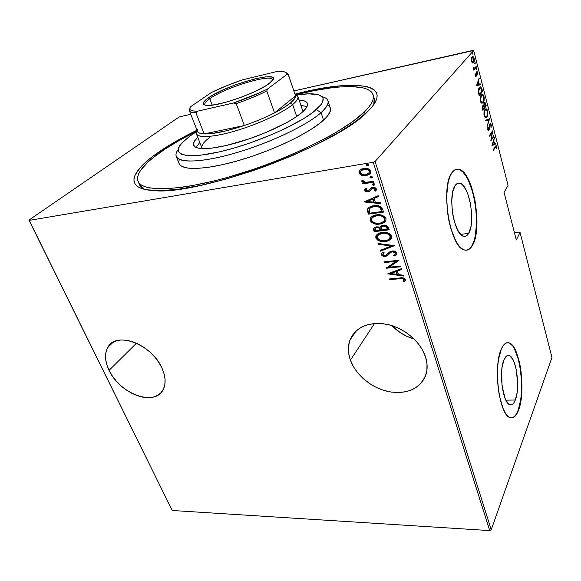 <?xml version="1.0" encoding="UTF-8"?>
<svg xmlns="http://www.w3.org/2000/svg" width="581" height="581" viewBox="0 0 581 581"><rect width="100%" height="100%" fill="white"/><g stroke="black" fill="none" stroke-linecap="round" stroke-linejoin="round"><path stroke-width="0.87" d="M139.033 182.971C139.367 185.499 140.987 187.576 143.899 189.195L139.549 184.838L138.046 181.345M155.802 154.125L156.841 154.815L155.802 154.125L149.869 158.628L140.566 167.212L135.112 174.968L133.986 178.425L134.008 181.541L135.213 184.271L137.646 186.574L141.321 188.404L146.252 189.718L159.811 190.699L178.018 189.304L200.213 185.455L225.392 179.246L252.285 170.937L265.916 166.122L292.599 155.505L317.291 144.073L338.701 132.468L355.855 121.313L367.49 111.726C337.379 144.93 197.707 196.32 153.253 190.553C124.719 188.84 129.904 172.506 155.802 154.125C166.994 146.136 180.735 138.155 197.024 130.188L177.837 140.239L155.802 154.125M109.068 370.358C104.812 361.353 104.391 353.691 107.805 347.373C115.873 330.814 151.895 344.148 161.976 368.129L158.78 362.391L154.64 356.894L149.709 351.875L144.204 347.54L138.336 344.061L132.359 341.584L126.513 340.212L121.037 339.972L116.149 340.88L112.031 342.877L108.836 345.869L106.672 349.726L105.611 354.294L105.677 359.385L106.846 364.81L109.068 370.358L112.249 375.842L116.273 381.049L120.986 385.806L126.222 389.938L131.8 393.301L137.508 395.77L143.151 397.251L148.525 397.68L153.42 397.034L157.654 395.327L161.068 392.596L163.501 388.943L164.859 384.491L165.062 379.4L164.089 373.873L161.976 368.129C165.687 376.532 166.101 383.663 163.217 389.517C155.192 406.998 119.642 393.911 109.068 370.358L136.484 343.182L109.068 370.358M350.401 360.176C347.874 353.059 347.721 346.385 349.929 340.146C356.008 326.798 368.427 321.533 387.186 324.365C404.391 327.96 420.746 341.889 425.539 357.003L422.547 350.103L418.138 343.494L412.488 337.474L405.828 332.281L398.435 328.142L390.621 325.222L382.719 323.632L375.043 323.428L367.911 324.59L361.6 327.059L356.335 330.72L352.311 335.404L349.66 340.916L348.447 347.039L348.702 353.538L350.401 360.176L353.451 366.705L357.751 372.908L363.125 378.551L369.393 383.453L376.328 387.433L383.692 390.345L391.231 392.088L398.66 392.582L405.727 391.79L412.154 389.72L417.688 386.438L422.111 382.044L425.219 376.691L426.882 370.576L426.991 363.924L425.539 357.003C427.442 363.074 427.638 368.768 426.134 374.084C420.332 388.573 407.993 394.448 389.11 391.725C372.036 388.391 355.812 375.159 350.401 360.176L374.534 323.464L350.401 360.176M468.62 233.431C467.109 235.93 465.323 236.852 463.253 236.184C453.899 234.368 447.544 195.013 455.184 185.506L456.797 183.785L458.598 183.08L460.508 183.407L462.454 184.736L466.173 190.096L467.807 193.916L470.341 203.11L471.619 213.242L471.46 222.872L470.842 227.062L468.62 233.431L467.088 235.349L465.345 236.307L463.456 236.249L461.496 235.167L457.639 230.069L454.407 221.724L453.195 216.72L452.323 211.433L451.742 200.859L452.759 191.737L455.184 185.506C456.63 183.414 458.286 182.674 460.145 183.269C469.513 185.448 475.73 222.857 468.62 233.431L460.617 234.361L468.62 233.431M515.332 400.011C513.807 403.875 511.955 405.436 509.769 404.688C502.688 403.047 498.571 371.019 504.025 359.697L506.719 355.921L508.252 355.419L509.827 355.862L512.863 359.436L514.221 362.413L516.356 370.17L517.642 384.099L517.039 392.974L515.332 400.011L514.127 402.495L512.747 404.136L511.229 404.863L509.646 404.637L508.055 403.461L505.085 398.406L502.057 385.733L501.664 371.092L502.173 366.698L504.025 359.697C505.535 356.269 507.293 354.911 509.305 355.616C516.335 357.468 520.438 387.941 515.332 400.011L505.869 400.149L515.332 400.011M511.425 417.884L511.425 417.884C514.083 417.645 516.342 415.088 518.194 410.215L518.55 410.208C516.233 416.257 513.379 418.705 509.987 417.565C499.202 415.139 492.949 365.805 501.374 348.92L498.498 359.53L497.699 366.255L497.59 381.194L498.287 388.776L499.457 396.01L502.972 408.203L505.172 412.684L507.533 415.836L509.973 417.557L512.377 417.804L514.664 416.606L516.749 414.035L518.55 410.208L521.092 399.503L521.97 386.111L521.092 371.949L520.031 365.188L518.601 358.956L514.81 348.941L512.58 345.535L510.227 343.407L507.845 342.645L505.514 343.32L503.328 345.426L501.374 348.92C503.662 343.879 506.291 341.882 509.276 342.935C519.959 345.848 526.168 391.579 518.55 410.208L518.194 410.215C525.82 391.587 519.603 345.862 508.92 342.95L507.482 342.667M466.383 250.222L466.39 250.222C468.526 249.888 470.407 248.319 472.012 245.523L472.389 245.487C470.08 249.46 467.313 250.927 464.081 249.888C449.854 247.252 440.158 186.617 451.974 172.615L449.861 176.646L448.212 182.027L446.615 196.008L447.493 212.29L448.844 220.439L450.718 228.122L455.722 240.861L458.62 245.407L461.626 248.501L464.618 250.048L467.48 250.033L470.102 248.479L472.389 245.487L474.278 241.188L475.694 235.763L476.979 222.4L476.812 214.941L474.902 199.733L471.118 185.884L468.678 180.088L465.962 175.339L463.079 171.831L460.13 169.725L457.218 169.122L454.465 170.088L451.974 172.615C454.153 169.601 456.615 168.534 459.353 169.412C473.602 172.884 482.993 229.03 472.389 245.487L472.012 245.523C482.622 229.074 473.232 172.942 458.968 169.478L456.55 169.209L459.745 169.783L462.701 171.889L465.584 175.397L468.301 180.139L472.847 192.565L475.737 207.344L476.602 222.45L475.316 235.806L473.9 241.231L472.012 245.523L469.717 248.523L467.095 250.07M472.89 50.409L293.935 90.926L473.668 50.503L508.063 185.404L504.068 192.434L516.32 239.96L520.053 232.429L551.95 357.518L491.228 529.792L375.115 161.46L473.668 50.503L375.115 161.46L373.256 162.273L489.732 530.591L172.223 510.481L29.101 220.417L373.256 162.273L29.101 220.417L29.05 220.032L178.759 117.224L29.05 220.032L172.223 510.481L489.732 530.591L373.256 162.273L375.115 161.46L491.228 529.792L489.732 530.591L491.228 529.792L551.95 357.518L520.053 232.429L516.32 239.96L504.068 192.434L508.063 185.404L473.668 50.503L472.89 50.409M190.757 114.283L179.965 116.73L190.757 114.283M370.242 173.421L366.393 175.215L362.13 174.903L361.774 175.302L366.502 175.535L369.08 174.482L370.337 173.291L370.772 171.533L370.191 170.139L368.724 168.984L366.596 168.337L361.731 168.926L359.762 170.269L358.942 172.085L359.486 173.763L360.924 174.946L361.774 175.302L362.13 174.903L359.436 172.55L359.073 172.949L361.774 175.302L366.037 175.615L370.613 172.782L370.656 171.054C368.92 168.613 366.604 167.72 363.706 168.374L360.046 169.986L359.138 171.199L359.073 172.949L359.9 170.131M373.99 182.143L373.736 181.345L365.296 182.318L363.648 181.795L363.248 180.742L361.919 180.48L361.774 180.88L362.203 181.94L364.207 182.833L362.573 183.095L362.827 183.886L373.99 182.143L373.736 181.345L366.081 182.369L361.919 180.48L361.796 181.323L364.207 182.833L362.573 183.095L362.827 183.886L373.99 182.143M369.313 190.11L370.032 189.05L367.926 190.996L366.124 190.27L366.887 188.832L365.754 188.426L364.81 189.617L364.853 190.684L365.819 191.519L367.758 191.824L369.843 191.207L371.796 188.578L373.401 188.157L374.839 188.854L375.014 189.624L374.251 190.713L375.464 191.105L376.256 190.176L376.357 188.912L374.643 187.518L371.223 187.772L369.037 190.452L367.926 190.996L366.248 190.503L366.887 188.832L365.754 188.426L364.759 190.452L365.449 188.716M382.654 209.313L380.352 206.473L374.999 205.609L369.32 207.185L367.838 208.586L367.395 210.155L368.441 214.157L383.54 212.101L382.654 209.313C380.599 206.008 377.635 204.817 373.765 205.739C371.019 205.95 368.964 207.047 367.599 209.051L368.441 214.157L383.54 212.101L382.654 209.313M389.19 229.822L387.585 226.191L383.968 225.145L381.18 225.849L379.952 227.44L378.202 226.851L375.181 227.156L373.568 228.391L373.627 230.032L374.164 231.688L389.19 229.822L388.442 227.454C387.222 225.544 385.486 224.789 383.242 225.203L379.952 227.44L376.444 226.866L373.532 228.464L374.164 231.688L389.19 229.822M394.267 245.734L378.028 243.519L378.296 244.332L391.333 245.974L380.257 250.338L380.519 251.152L394.208 245.545L378.028 243.519L378.296 244.332L391.333 245.974L380.257 250.338L380.519 251.152L394.267 245.734M400.737 266.018L389.016 267.195L398.907 260.288L384.012 261.842L384.252 262.576L395.966 261.363L386.104 268.24L400.97 266.752L400.737 266.018L389.016 267.195L398.965 260.455L384.012 261.842L384.252 262.576L395.966 261.363L386.104 268.24L400.97 266.752L400.737 266.018M399.655 278.742L403.279 278.945L403.904 279.868L403.061 281.335L404.347 281.676L405.429 279.49L403.519 278.016L389.59 278.931L389.829 279.65L399.655 278.742L399.96 278.284L390.142 279.192L389.829 279.65L399.655 278.742C401.231 278.292 402.64 278.568 403.875 279.57L403.061 281.335L404.347 281.676L405.429 279.49C403.824 277.849 401.87 277.355 399.568 278.008L389.59 278.931L389.829 279.65L390.04 278.887L399.96 278.284L399.655 278.742M387.941 273.869L403.948 276.098L403.693 275.3L398.537 274.588L397.397 271.036L401.812 269.395L401.558 268.596L387.883 273.687L403.948 276.098L403.693 275.3L398.537 274.588L397.397 271.036L401.812 269.395L401.558 268.596L387.941 273.869M396.99 253.011L395.516 251.544L392.139 251.021L389.713 251.878L385.602 255.546L383.816 255.495L382.973 254.921L382.857 253.999L384.208 252.808L383.068 252.212L381.739 253.178L381.23 254.478L383.104 256.177L385.98 256.272L387.745 255.473L390.977 252.234L393.228 251.762L394.535 252.161L395.436 253.163L395.131 254.238L393.533 255.313L394.528 255.96L396.329 254.877L396.99 253.011C395.784 251.362 394.165 250.701 392.139 251.021L385.101 255.633L382.835 254.623L384.208 252.808L383.068 252.212L381.303 253.824L381.289 254.696C382.313 256.105 383.685 256.657 385.406 256.366L387.512 255.647L390.977 252.234L392.357 251.769L395.436 253.163L395.429 253.752L393.533 255.313L394.528 255.96L396.976 253.991L396.99 253.011M385.181 241.522L388.711 240.578L391.34 238.37L391.579 236.039L389.902 233.94L386.067 232.516L382.189 232.465L378.63 233.431L376.023 235.668L375.827 238.007L377.527 240.062L381.325 241.449L384.557 241.58L385.508 241.079C381.681 241.783 378.565 240.614 376.161 237.571L375.827 238.007C378.238 241.05 381.354 242.226 385.181 241.522C388.086 241.304 390.214 240.098 391.565 237.89L391.579 236.039C389.183 232.93 386.053 231.739 382.189 232.465C379.291 232.69 377.178 233.889 375.842 236.053L375.827 238.007L376.161 237.571L376.503 234.993L376.161 237.571L377.861 239.626L380.998 240.89L385.508 241.079L385.181 241.522M379.553 224.084L383.097 223.082L385.733 220.802L386.045 218.739L384.833 216.735L381.739 215.181L377.781 214.752L374.062 215.428L371.019 217.265L369.995 219.959L371.855 222.668L375.675 224.048L379.553 224.084L379.887 223.649C376.045 224.404 372.908 223.242 370.482 220.163L370.141 220.584C372.566 223.67 375.704 224.84 379.553 224.084C382.443 223.838 384.571 222.603 385.937 220.373L385.966 218.427C383.547 215.275 380.395 214.091 376.51 214.876C373.627 215.13 371.513 216.35 370.17 218.536L370.141 220.584L370.482 220.163L370.903 217.388L370.395 219.843L372.189 222.24L376.009 223.62L379.887 223.649L379.553 224.084M364.461 201.977L380.867 203.713L380.599 202.863L375.304 202.304L374.084 198.491L378.572 196.516L378.296 195.652L364.396 201.781L380.867 203.713L380.599 202.863L375.304 202.304L374.084 198.491L378.572 196.516L378.296 195.652L364.461 201.977M373.351 184.845L374.883 184.649L373.859 185.303L374.854 184.714L374.208 183.763L372.61 184.01L372.436 184.903L373.438 185.332L374.208 184.896L372.675 184.3L372.327 184.707L373.859 185.303L374.868 184.678L373.351 183.712L372.341 184.337L372.675 183.959L373.031 184.714M370.99 177.459L372.515 177.256L371.499 177.909L372.494 177.307L371.84 176.348L370.242 176.602L370.068 177.51L371.288 177.931L371.847 177.503L370.308 176.907L369.959 177.307L371.499 177.909L372.508 177.278L370.983 176.304L369.974 176.929L370.315 176.544L370.671 177.321M367.119 165.36L368.637 165.157L367.628 165.796L368.63 165.178L367.969 164.212L366.364 164.481L366.19 165.403L367.207 165.825L367.984 165.403L366.437 164.808L366.088 165.2L367.628 165.796L368.637 165.164L367.112 164.169L366.103 164.808L366.458 164.416L366.8 165.229M519.276 232.066L514.425 232.618L519.276 232.066L520.053 232.429L519.276 232.066M472.44 62.937L473.762 62.363L474.343 59.756L473.762 57.178L472.513 56.422L471.445 57.998L471.365 60.911L472.309 62.85L473.559 62.646C474.263 61.993 474.459 60.504 474.132 58.18L472.956 56.422L472.048 56.764L471.322 58.608L471.445 61.266L472.44 62.937M476.362 67.149L476.202 66.503L474.227 68.5L473.137 67.374L474.016 69.095L473.805 70.199L476.362 67.149L475.65 67.302L473.668 69.655L475.65 67.302L476.362 67.149L476.202 66.503L474.023 68.485L473.137 67.374L474.016 69.095L473.805 70.199L476.362 67.149M475.142 75.61L475.686 76.46L476.275 76.104L476.994 72.364L477.88 74.593L477.814 72.589L477.212 71.637L476.405 72.349L476.057 75.523L475.519 75.436L475.127 73.707L475.105 75.479L475.694 76.46L476.18 76.242L477.103 72.371L477.88 74.593L477.814 72.589L477.183 71.63L476.34 72.581L475.999 75.61L475.127 73.707L475.142 75.61M481.99 89.154L480.625 86.852L479.652 87.201L478.751 88.602L478.286 91.624L479.165 95.829L482.571 91.42L480.719 86.874L479.369 87.513L478.301 91.834L479.165 95.829L482.571 91.42L481.99 89.154M486.261 105.851L485.396 102.975L484.772 102.546L484.234 102.91L483.748 105.495L482.927 105.524L482.375 106.882L482.92 110.397L486.261 105.851L485.556 105.989L482.76 109.78L485.556 105.989L486.261 105.851L484.939 102.568L484.234 102.91L483.748 105.495L482.826 105.648L482.92 110.397L486.261 105.851M489.587 118.865L485.462 120.26L485.636 120.935L488.941 119.679L487.103 126.629L489.587 118.865L488.882 118.996L488.643 119.73L489.551 118.713L485.462 120.26L485.636 120.935L488.941 119.679L487.103 126.629L489.587 118.865M493.843 135.518L491.33 139.287L492.644 130.805L489.413 135.576L489.572 136.186L492.122 132.417L490.792 140.936L494.003 136.121L493.843 135.518L491.33 139.287L492.644 130.805L489.413 135.576L489.572 136.186L492.122 132.417L490.792 140.936L494.003 136.121L493.843 135.518M495.375 147.254L496.297 146.637L496.842 148.758L496.77 146.521L495.942 145.729L493.109 149.92L493.262 150.523L495.375 147.254L494.765 147.356L496.13 146.506L496.842 148.758L496.247 145.671L493.109 149.92L493.262 150.523L495.375 147.254M492.013 145.664L495.971 143.819L495.804 143.166L494.54 143.747L493.785 140.805L494.387 137.639L491.969 145.511L495.971 143.819L495.804 143.166L494.54 143.747L493.785 140.805L494.387 137.639L492.013 145.664M491.206 124.748L490.48 123.659L489.681 124.24L488.657 129.832L487.858 127.028L487.779 129.679L488.715 130.551L489.34 129.338L489.892 124.755L490.299 124.407L490.771 124.9L491.047 127.9L491.294 125.213L490.487 123.659L489.819 124L488.81 129.679L488.134 129.272L487.858 127.028L487.779 129.679L488.374 130.609L489.376 129.156L489.972 124.624L490.379 124.414L490.872 125.213L491.047 127.9L491.206 124.748M485.593 117.703L486.45 116.687L486.188 117.108L486.893 116.977C487.808 115.968 488.055 113.927 487.655 110.855L487.205 110.942L487.655 110.855L486.304 108.843L484.961 109.526C484.024 110.521 483.762 112.591 484.184 115.742L485.491 117.696L486.893 116.977L487.394 116.04L487.851 111.908L486.98 109.33L486.239 108.829L485.251 109.184L484.067 111.806L483.98 114.668L484.677 116.977L485.622 117.725L486.893 116.977L485.563 117.718M482.201 103.069L482.804 102.241L482.491 102.735L483.203 102.597C484.133 101.624 484.387 99.591 483.98 96.497L483.53 96.584L483.98 96.497L482.571 94.405L481.242 95.044C480.284 96.003 480.022 98.066 480.443 101.239L481.809 103.273L483.203 102.597L483.712 101.675L484.184 97.557L483.298 94.943L482.542 94.398L481.533 94.718L480.334 97.296L480.763 102.162L481.903 103.295L483.203 102.597L481.903 103.295M476.565 85.741L480.828 84.608L480.654 83.918L479.296 84.274L478.497 81.166L479.158 78.072L476.522 85.581L480.828 84.608L480.654 83.918L479.296 84.274L478.497 81.166L479.158 78.072L476.565 85.741M476.74 69.865L476.507 68.493L476.282 69.56L476.74 69.865L476.609 68.493L476.282 69.56L476.74 69.865M475.207 63.881L474.975 62.508L474.75 63.576L475.207 63.881L475.076 62.501L474.75 63.576L475.207 63.881M472.709 54.113L472.476 52.726L472.244 53.793L472.709 54.113L472.571 52.726L472.244 53.793L472.709 54.113M178.759 117.224L179.965 116.73L178.759 117.224M368.107 111.124L372.298 106.534L375.195 102.336L376.8 98.567L377.156 95.24L376.299 92.379L374.287 89.997L371.194 88.094L367.069 86.671L356.066 85.247L341.904 85.639L316.122 89.351L295.039 94.129C352.761 78.82 396.772 82.756 368.107 111.124M373.104 94.863L374.222 98.494L373.736 104.638C374.905 101.515 374.789 98.879 373.401 96.736M512.014 417.804L514.301 416.606L516.386 414.035L518.194 410.215L520.736 399.503L521.389 393.032L521.397 379.015L519.683 365.202L518.245 358.964L514.454 348.956M512.224 345.55L509.871 343.422M495.746 145.918L496.036 146.499L495.746 145.918M496.268 146.608L496.77 146.521L496.268 146.608M495.934 146.535L495.208 146.673M494.162 138.365L494.554 138.293L494.162 138.365M493.392 140.871L493.785 140.805L493.392 140.871M494.111 143.819L494.54 143.747L494.111 143.819M495.15 143.471L495.266 143.935L495.971 143.819L491.984 145.468L495.266 143.935L495.15 143.471M492.608 144.647L493.538 141.611L493.146 141.677L493.538 141.611L494.14 143.935L492.216 144.713L493.538 141.611L494.14 143.935L492.608 144.647M493.371 136.23L494.003 136.121L493.371 136.23M491.257 139.302L490.923 139.803L491.257 139.302M491.475 132.533L492.122 132.417L491.475 132.533M491.817 132.018L491.744 132.483L491.817 132.018M490.124 124.465L489.558 124.53M489.507 124.704L489.972 124.624L489.507 124.704M489.355 125.402L489.718 125.336L489.355 125.402M489.006 129.222L489.376 129.156L489.006 129.222M488.527 129.853L488.272 130.398L488.984 130.275L488.272 130.398L488.527 129.853M487.786 127.392L488.207 127.319L487.786 127.392M487.706 129.345L488.134 129.272L487.706 129.345M489.928 123.855L490.349 124.407L489.928 123.855M488.236 119.809L485.607 120.812L488.236 119.809M486.304 108.843L485.527 108.959L486.464 109.751L485.839 109.083M484.67 109.983L485.498 109.744L484.67 109.983M485.622 116.912L484.924 117.05L485.622 116.912M484.634 116.89L485.636 116.919L484.518 115.234C484.169 112.67 484.372 110.978 485.12 110.15L486.203 109.606L487.321 111.349C487.662 113.854 487.466 115.525 486.733 116.36L485.636 116.919M484.082 115.314L484.518 115.234L484.082 115.314M482.927 105.524L483.748 105.495L482.927 105.524M485.302 104.014L485.767 103.926L485.302 104.014M483.472 106.098L483.392 105.56L483.472 106.098M483.944 103.476L484.808 103.345L485.76 105.691L484.525 107.369L483.973 107.035L484.416 106.955L484.118 105.575L483.407 105.713L484.118 105.575L484.394 103.534L483.893 103.629L484.968 103.433L485.76 105.691L484.082 107.456L484.525 107.369L484.067 104.885L484.525 103.403M482.542 106.207L483.617 106.214L484.184 107.834L483.101 109.301L482.884 108.436L482.448 108.516L482.884 108.436L482.993 106.265L482.484 106.367L483.414 106.069L484.184 107.834L482.658 109.381L483.101 109.301L482.717 107.383L483.131 106.127M482.571 94.405L481.78 94.529L482.753 95.313L482.15 94.681M480.901 95.582L481.758 95.313L480.901 95.582M481.947 102.496L481.235 102.634L481.947 102.496L480.785 100.745C480.436 98.167 480.64 96.475 481.402 95.676L482.477 95.175L483.646 96.976C483.995 99.504 483.791 101.167 483.043 101.973L480.923 102.467M480.349 100.833L480.785 100.745L480.349 100.833M481.845 91.515L482.571 91.42L481.86 91.566L479.013 95.24L481.845 91.515M479.913 86.997L480.748 87.767L479.913 86.997M478.976 88.109L479.812 87.796L478.976 88.109M482.063 91.239L478.904 94.826L479.354 94.739L478.773 94.304L479.223 94.216L478.722 91.798L478.308 91.878L478.722 91.798L479.536 88.152L478.889 88.283L480.531 87.651L482.063 91.239L479.354 94.739L478.693 90.781L479.536 88.152L480.305 87.629L480.988 88L482.063 91.239M478.882 78.863L479.34 78.769L478.882 78.863M478.04 81.26L478.497 81.166L478.04 81.26M478.853 84.368L479.296 84.274L478.853 84.368M479.95 84.1L480.117 84.753L480.828 84.608L476.558 85.705L480.117 84.753L479.95 84.1M477.219 84.826L478.228 81.928L477.771 82.023L478.228 81.928L478.86 84.39L476.754 84.92L477.219 84.826L478.228 81.928L478.86 84.39L477.219 84.826M475.091 73.976L475.461 73.896L475.091 73.976M475.084 75.334L475.461 75.254L475.084 75.334M476.645 71.877L476.979 72.371L476.645 71.877M477.4 72.676L477.814 72.589L477.4 72.676M476.907 72.414L476.355 72.516M476.34 72.581L476.841 72.472L476.34 72.581M476.275 73.039L476.652 72.959L476.275 73.039M476.238 74.201L476.609 74.121L476.238 74.201M475.999 75.617L476.507 75.508L475.999 75.617M475.774 75.704L475.498 76.343L475.774 75.704L475.2 75.82M475.541 76.38L476.18 76.242L475.541 76.38M476.253 69.001L476.863 68.87L476.253 69.001M473.137 67.505L473.508 67.425L473.137 67.505M473.174 67.948L473.559 67.868L473.174 67.948M474.721 63.024L475.331 62.893L474.721 63.024M472.956 56.422L472.244 56.582L472.941 57.17L472.324 56.611M473.733 58.267L474.132 58.18L473.733 58.267M473.232 62.145L472.832 62.806L473.559 62.646L472.622 63.017L473.232 62.145M472.506 62.305L472.026 62.436M471.772 60.903L472.215 57.417L471.59 57.555L472.919 57.163L473.813 58.543L473.392 61.993L472.694 62.269L471.38 60.983L471.772 60.903L471.917 57.911L472.774 57.134L473.776 58.398L473.805 61.158L472.745 62.283L471.772 60.903M472.208 53.263L472.84 53.125L472.208 53.263M485.12 110.15L486.471 109.751L487.488 112.198L487.139 115.597L485.861 116.955L484.859 116.149L484.329 114.108L485.12 110.15M481.402 95.676L482.775 95.335L483.806 97.84L483.45 101.225L482.157 102.532L481.133 101.675L480.596 99.62L481.402 95.676M193.473 132.33L193.066 132.148M405.335 280.529L404.347 281.676L404.652 281.211L403.41 280.884L404.652 281.211L405.124 280.768M403.686 280.463L404.18 279.105C402.945 278.103 401.544 277.827 399.96 278.284L399.975 278.277M401.057 278.197L403.584 278.481L404.144 279.679M401.711 269.083L397.397 271.036L401.711 269.083M403.78 275.568L388.522 273.448L403.78 275.568M396.3 271.102L397.201 273.898L396.3 271.102L391.064 273.048L396.3 271.102M390.752 273.506L395.988 271.559L396.888 274.363L397.201 273.898L396.888 274.363L390.752 273.506L395.988 271.559L396.888 274.363L390.752 273.506M400.839 266.338L386.51 267.776L400.839 266.338M396.286 260.905L395.966 261.363L396.286 260.905L384.571 262.125L384.252 262.576L384.462 261.791L396.286 260.905M398.842 260.295L389.016 267.195L398.842 260.295M396.896 254.187L394.528 255.96L394.848 255.509L394.1 255.023L394.848 255.509L396.896 254.187M395.792 252.917L395.392 253.853L395.755 252.713L395.436 253.163L395.755 252.713L392.676 251.319L391.296 251.784L387.512 255.647L387.832 255.197L385.726 255.916C384.012 256.214 382.639 255.655 381.608 254.253L381.695 253.222M384.012 252.706L383.177 253.563M383.329 253.301L383.7 252.938M381.702 253.222L381.891 254.768L383.431 255.727L385.726 255.916L388.064 255.03M388.275 254.841L388.733 254.376M389.096 253.962L389.415 253.577M390.272 252.619L391.028 251.972M391.609 251.617L392.298 251.377M393.097 251.297L394.434 251.515M394.848 251.711L395.668 252.51M393.998 245.523L380.519 251.152L380.671 250.179L380.845 250.701L393.998 245.523M391.652 245.523L391.333 245.974L391.652 245.523L378.623 243.897L378.296 244.332L378.522 243.584L391.652 245.523M391.282 238.464L385.508 241.079L389.03 240.135L391.282 238.464M389.938 238.101L390.359 235.821C388.464 233.213 385.929 232.204 382.756 232.792L382.429 233.228C385.602 232.64 388.137 233.649 390.04 236.264L390.025 237.803C388.972 239.604 387.273 240.592 384.934 240.766C381.797 241.326 379.27 240.331 377.345 237.782L377.381 236.184C378.405 234.397 380.083 233.409 382.429 233.228L378.02 235.16L379.894 233.591L381.753 232.959L387.004 233.097L389.844 234.862L390.468 236.322L390.192 237.709M373.903 227.963L374.498 231.253L389.074 229.444L374.498 231.253L374.164 231.688L374.498 231.253L373.961 229.604L373.627 230.032L373.939 227.883M380.286 227.004L380.562 226.314L380.286 227.004M381.797 226.692L383.816 225.537L385.08 225.573L386.902 226.655L387.723 228.82L387.36 227.687C386.757 226.038 385.573 225.319 383.816 225.537L383.489 225.965L383.816 225.537M381.826 226.648L383.409 225.602M375.617 227.781L376.648 227.258M377.054 227.186L376.72 227.621C378.376 227.396 379.495 228.064 380.076 229.626L380.243 230.141L375.442 230.744L375.057 228.565L377.054 227.186L378.093 227.186L379.611 227.796L380.402 229.197C379.821 227.629 378.703 226.96 377.054 227.186L375.406 228.101M380.076 229.626L380.402 229.197L380.243 230.141L380.57 229.713L375.442 230.744L374.985 228.892L375.929 227.803L377.759 227.621L379.277 228.231L380.076 229.626M381.782 229.953L381.383 227.309L383.489 225.965C385.247 225.755 386.43 226.467 387.033 228.122L387.36 227.687L387.396 229.255L387.723 228.82L387.396 229.255L381.782 229.953L381.347 227.432L382.697 226.154L385.958 226.467L387.396 229.255L381.782 229.953M385.595 221.034L379.887 223.649L383.431 222.654L385.595 221.034M384.114 220.838L384.745 218.238C382.828 215.595 380.279 214.585 377.091 215.217L376.757 215.645C379.945 215.014 382.494 216.016 384.419 218.667L384.397 220.286C383.329 222.102 381.63 223.111 379.306 223.315C376.154 223.917 373.605 222.93 371.658 220.344L371.717 218.659C372.748 216.858 374.425 215.856 376.757 215.645L372.414 217.563L374.215 216.067L376.081 215.398L381.361 215.493L383.395 216.481L384.535 217.737L384.869 219.248L384.332 220.569M383.424 211.738L368.441 214.157L368.782 213.735L368.194 211.934L367.853 212.355L368.194 211.934L367.809 209.029L367.468 209.45L368.281 208.02L367.737 209.741L368.782 213.735L383.424 211.738M370.627 207.424L374.353 206.095L378.216 206.24M378.587 206.349L380.511 207.526L381.506 209.414M381.732 210.068L381.732 211.542L382.066 211.114L380.511 207.526L380.177 207.947L380.511 207.526C378.594 206.088 376.539 205.609 374.353 206.095L374.011 206.516C376.197 206.03 378.253 206.509 380.177 207.947L381.397 210.496L381.732 210.068L381.732 211.542L369.719 213.176L369.182 209.175C370.235 207.57 371.847 206.683 374.011 206.516L369.777 208.281M378.5 196.284L374.084 198.491L378.5 196.284M380.715 203.241L364.883 201.571L380.715 203.241M372.995 198.702L373.961 201.709L372.995 198.702L367.671 201.048L372.995 198.702M367.323 201.462L372.653 199.116L373.619 202.13L373.961 201.709L373.619 202.13L367.323 201.462L372.653 199.116L373.619 202.13L367.323 201.462M374.796 190.125L375.326 188.738L374.251 190.713L375.464 191.105L376.306 190.052L376.357 188.912C375.391 187.554 374.099 187.046 372.472 187.394L370.852 187.983L370.032 189.057M375.805 190.691L374.643 190.321L375.805 190.691M372.791 188.179L374.985 189.145L375.326 188.738L373.133 187.772L371.796 188.578L372.791 188.179M365.108 189.355L365.936 190.996L368.579 191.367L365.108 190.045L364.759 190.452L368.231 191.774L369.843 191.207L371.746 188.622M372.363 188.026L372.864 187.83M373.438 187.743L374.956 188.2L375.333 189.319M375.188 189.631L374.919 189.994M373.881 181.809L362.827 183.886L363.031 183.022L363.183 183.48L373.881 181.809M364.556 182.434L364.207 182.833L364.556 182.434L362.152 180.923L361.796 181.323L362.123 180.517L362.551 181.541L364.556 182.434M359.864 170.182L359.305 171.685L359.603 172.971L362.13 174.903L366.393 175.215L366.037 175.615L370.097 173.559M369.218 172.673L369.625 170.879C368.31 168.991 366.546 168.287 364.331 168.78L363.982 169.18C366.19 168.686 367.955 169.391 369.276 171.279L369.218 172.673L365.79 174.816C363.575 175.295 361.796 174.598 360.438 172.724L360.489 171.402L364.331 168.78L361.76 169.855L364.694 168.737L368.122 169.26L369.269 170.189L369.719 171.649M382.429 233.228L386.677 233.533L388.704 234.521L390.105 236.511L389.619 238.544L387.345 240.185L384.419 240.817L381.782 240.701L378.703 239.481L377.345 237.782L377.512 235.893L379.56 234.027L382.429 233.228M376.757 215.645L381.027 215.914L383.068 216.902L384.484 218.921L383.997 220.998L381.724 222.697L378.783 223.373L376.132 223.278L373.038 222.065L371.658 220.344L371.825 218.42L373.873 216.488L376.757 215.645M369.719 213.176L369.022 210.409L369.472 208.652L370.939 207.432L374.011 206.516L377.178 206.509L379.524 207.388L380.599 208.543L381.732 211.542L369.719 213.176M363.982 169.18L366.938 169.332L368.913 170.589L369.371 172.02L368.354 173.755L364.323 174.903L361.084 173.719L360.358 172.354L360.823 170.843L363.982 169.18M391.914 325.607L400.251 332.623L406.707 336.239L414.057 338.955C405.451 336.479 398.072 332.027 391.914 325.607M321.024 112.649L316.304 109.613C301.031 123.295 256.541 143.108 221.535 151.372C186.392 159.775 170.56 155.004 181.795 143.108L189.711 136.266L183.414 141.459L179.464 146.121L178.12 150.058L178.476 151.692L181.323 154.197L187.002 155.555L200.554 155.214L219.182 151.924L233.584 148.184L248.828 143.384L271.654 134.676L285.787 128.285L303.732 118.575L312.789 112.46L321.199 104.471L322.557 102.22L323.094 98.472L322.302 96.998L318.722 94.877L308.852 93.81L296.47 94.921C304.103 93.802 310.276 93.534 315.004 94.1C325.433 95.545 325.868 100.716 316.304 109.613L321.024 112.649C307.378 124.966 271.61 142.214 237.811 152.287C203.967 162.419 178.81 163.588 176.261 156.543C175.527 154.655 176.152 152.338 178.135 149.615C169.34 161.184 188.07 165.048 224.644 155.911C261.101 146.906 305.613 126.694 321.024 112.649L323.53 120.158L321.024 112.649C330.117 104.137 330.444 98.814 322.005 96.678C325.287 97.47 327.263 98.828 327.931 100.745C328.882 103.665 326.58 107.638 321.024 112.649M297.9 96.511C298.54 98.45 296.782 101.152 292.628 104.602L296.731 116.49L292.628 104.602C282.882 112.678 259.075 123.818 236.903 130.478C214.694 137.174 197.99 138.329 196.385 133.862L197.104 130.398C192.522 137.414 206.204 138.757 229.923 132.461C253.57 126.237 281.858 113.585 292.628 104.602C298.859 99.3 299.68 95.88 295.104 94.34L297.9 96.511L302.962 111.458M299.092 99.997C303.863 100.259 306.637 101.406 307.407 103.447C308.148 105.698 306.26 108.77 301.757 112.67L295.606 117.253L287.501 122.17L266.802 132.156L249.14 138.881L226.162 145.533L211.6 148.162L203.946 148.663L198.266 148.17L194.744 146.717L193.437 144.415L194.315 141.379L197.743 137.283C194.272 140.58 192.907 143.253 193.64 145.308L193.647 145.323C195.528 150.537 214.338 149.499 239.365 142.018C264.355 134.574 291.045 121.908 301.757 112.67L305.744 108.618L306.899 106.831L307.509 103.832L306.986 102.634L304.335 100.891L299.092 99.997M307.015 106.606L300.893 105.277L307.015 106.606M364.447 111.872C345.521 130.885 289.694 158.853 235.61 175.034C181.468 191.309 142.113 192.464 138.031 181.316C135.86 174.235 142.694 164.989 158.54 153.573C168.911 146.136 181.613 138.692 196.647 131.241L179.907 140.072L165.011 149.114L152.803 157.938L147.879 162.186L140.725 170.139L138.619 173.763L137.574 177.103L137.639 180.11L138.859 182.739L141.256 184.947L144.865 186.697L149.68 187.953L162.876 188.861L180.538 187.474L190.858 185.898L213.917 180.996L226.372 177.713L252.35 169.681L265.517 165.026L278.553 160.036L303.536 149.317L325.977 138.118L335.876 132.526L352.514 121.734L364.447 111.872L365.093 113.941L364.447 111.872L368.543 107.42L371.39 103.338L372.995 99.671L373.387 96.431L372.61 93.643L370.707 91.311L367.744 89.452L363.779 88.058L353.168 86.642L339.464 86.99L331.642 87.796L314.437 90.571L296.005 94.681C336.058 84.579 369.531 83.257 373.096 94.826C374.447 99.09 371.564 104.769 364.447 111.872M176.261 156.543L179.151 163.61C181.788 170.872 206.959 169.95 240.708 159.928C274.414 149.963 310 132.657 323.53 120.158C329.035 115.067 331.293 111.015 330.306 107.993L327.931 100.745M196.443 131.727L189.711 136.266L196.443 131.727M327.873 105.161L329.463 106.49L330.342 108.117L329.906 112.191L326.413 117.282L319.891 123.216L310.494 129.752L298.547 136.622L284.552 143.507L269.141 150.072L253.04 155.999L237.048 160.988L221.927 164.822L208.368 167.335L196.966 168.446L188.15 168.163L182.187 166.551L180.321 165.28L179.144 163.602M178.825 161.925L179.166 159.884M199.791 142.476L195.993 147.451L199.791 142.476M207.003 139.607L209.327 137.726C203.626 142.084 201.186 145.548 202.021 148.119L202.224 148.533M272.591 80.403C274.762 72.523 225.827 86.99 209.777 98.69L208.448 97.826C227.454 83.998 285.278 68.674 271.552 81.565L265.299 86.119L254.304 91.834L240.628 97.463L226.568 102.045L214.491 104.812L206.32 105.364L204.105 104.791L203.234 103.687L203.706 102.111L205.471 100.128L212.501 95.284L223.162 89.888L235.915 84.681L255.095 78.762L265.35 76.888L271.748 77.07L273.128 77.963L273.179 79.372L269.214 83.519C257.521 92.793 217.417 106.81 206.763 105.401C201.585 104.805 202.144 102.278 208.448 97.826L209.777 98.69C225.108 87.535 271.458 73.359 272.54 79.728L272.591 80.403M212.247 105.139L209.777 98.69L212.247 105.139M189.333 110.659L189.45 108.858C188.455 111.385 190.597 112.685 195.891 112.772C192.071 112.736 189.885 112.031 189.333 110.659L197.482 131.35C198.092 132.875 200.322 133.739 204.171 133.935L195.891 112.772L197.627 111.153C191.164 111.283 188.745 109.853 190.372 106.839L211.295 92.561C220.787 87.913 231.158 83.686 242.408 79.873L276.534 71.601L282.359 71.514C285.576 71.812 287.058 72.821 286.803 74.535L286.375 72.908L284.443 71.87L276.534 71.601L242.408 79.873L226.191 85.901L211.295 92.561L190.372 106.839L189.893 108.778L190.946 110.179L193.538 110.986L197.627 111.153L233.482 102.997L236.213 103.636L244.325 125.496L204.171 133.935L211.513 133.586L226.467 130.769L244.325 125.496L204.171 133.935L195.891 112.772L197.627 111.153L233.482 102.997L259.947 92.626L267.623 88.929L286.803 74.535L288.336 74.796L286.034 72.596L288.241 74.274L295.555 95.894L274.537 112.867L266.788 91.021L267.623 88.929L286.803 74.535L288.336 74.796L295.555 95.894C295.678 97.717 293.928 100.121 290.297 103.098L294.342 99.06L295.555 95.894L274.537 112.867L283.586 107.797L290.297 103.098L292.628 104.602L290.297 103.098C286.593 106.105 281.342 109.359 274.537 112.867C265.459 117.5 255.386 121.705 244.325 125.496C226.706 131.335 213.321 134.153 204.171 133.935C198.84 133.623 196.625 132.105 197.525 129.374M244.325 125.496C255.386 121.705 265.459 117.5 274.537 112.867L266.788 91.021C257.572 95.574 247.383 99.779 236.213 103.636L244.325 125.496M295.555 95.894L288.241 74.274M205.216 105.19L204.824 104.638C204.396 103.273 206.044 101.283 209.777 98.69C205.442 101.719 203.924 103.883 205.216 105.19M236.213 103.636C247.383 99.779 257.572 95.574 266.788 91.021L267.623 88.929C257.492 94.057 246.112 98.748 233.482 102.997L236.213 103.636M113.368 342.064L107.805 347.373M356.313 330.742L349.929 340.146M458.968 169.478L459.353 169.412M507.111 355.703L509.305 355.616M456.84 183.756L460.145 183.269M488.49 129.846L487.858 129.955M490.487 123.659L490.059 123.738M483.486 105.306L483.087 105.386M484.939 102.568L484.481 102.655M480.719 86.874L480 87.019M477.183 71.63L476.812 71.703M474.023 68.485L473.406 68.623M472.694 62.269L471.968 62.421M403.868 280.064L404.173 279.599M395.429 253.752L395.748 253.301M381.303 253.824L381.63 253.374M375.842 236.053L376.176 235.617M390.025 237.803L390.352 237.36M373.532 228.464L373.873 228.035M380.068 227.091L380.395 226.655M370.17 218.536L370.511 218.107M384.397 220.286L384.724 219.858M367.599 209.051L367.94 208.63M364.81 189.617L365.159 189.21M374.948 189.842L375.29 189.435M369.974 176.929L370.3 176.559M359.138 171.199L359.494 170.799M366.103 164.808L366.458 164.416M202.021 148.133L196.385 133.862"/></g></svg>
